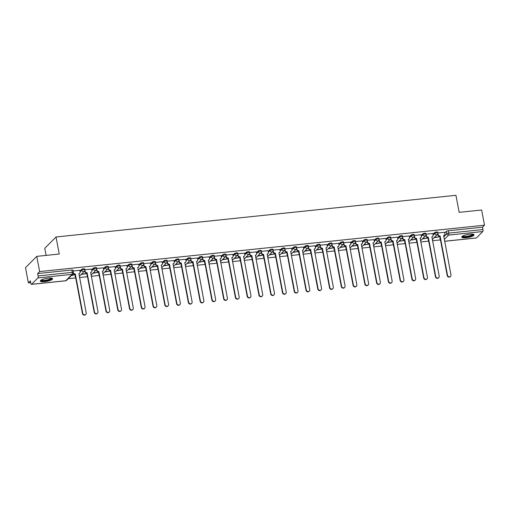 <?xml version="1.0" encoding="UTF-8"?>
<svg xmlns="http://www.w3.org/2000/svg" width="510" height="510" viewBox="0 0 510 510"><rect width="100%" height="100%" fill="white"/><g stroke="black" fill="none" stroke-linecap="round" stroke-linejoin="round"><path stroke-width="0.76" d="M84.641 269.07A1.6 0.382 169.3 0 0 84.705 268.929A1.6 0.382 169.3 0 0 83.583 268.776A1.6 0.382 169.3 0 0 81.625 269.388L81.785 270.224A1.6 0.382 -10.7 0 1 83.742 269.618A1.6 0.382 -10.7 0 1 84.864 269.771L84.705 268.929M96.409 267.846A1.6 0.382 169.3 0 0 96.473 267.705A1.6 0.382 169.3 0 0 95.351 267.552A1.6 0.382 169.3 0 0 93.387 268.158L93.547 268.999A1.6 0.382 -10.7 0 1 95.51 268.394A1.6 0.382 -10.7 0 1 96.632 268.547L96.473 267.705M108.171 266.622A1.6 0.382 169.3 0 0 108.235 266.481A1.6 0.382 169.3 0 0 107.113 266.322A1.6 0.382 169.3 0 0 105.156 266.934L105.315 267.776A1.6 0.382 -10.7 0 1 107.272 267.163A1.6 0.382 -10.7 0 1 108.394 267.316L108.235 266.481M119.939 265.391A1.6 0.382 169.3 0 0 120.003 265.251A1.6 0.382 169.3 0 0 118.881 265.098A1.6 0.382 169.3 0 0 116.924 265.71L117.083 266.545A1.6 0.382 -10.7 0 1 119.04 265.94A1.6 0.382 -10.7 0 1 120.162 266.092L120.003 265.251M131.707 264.167A1.6 0.382 169.3 0 0 131.771 264.027A1.6 0.382 169.3 0 0 130.649 263.874A1.6 0.382 169.3 0 0 128.686 264.48L128.845 265.321A1.6 0.382 -10.7 0 1 130.809 264.709A1.6 0.382 -10.7 0 1 131.931 264.868L131.771 264.027M143.469 262.937A1.6 0.382 169.3 0 0 143.533 262.797A1.6 0.382 169.3 0 0 142.411 262.644A1.6 0.382 169.3 0 0 140.454 263.256L140.613 264.097A1.6 0.382 -10.7 0 1 142.57 263.485A1.6 0.382 -10.7 0 1 143.692 263.638L143.533 262.797M155.238 261.713A1.6 0.382 169.3 0 0 155.301 261.573A1.6 0.382 169.3 0 0 154.179 261.42A1.6 0.382 169.3 0 0 152.222 262.025L152.382 262.867A1.6 0.382 -10.7 0 1 154.339 262.261A1.6 0.382 -10.7 0 1 155.461 262.414L155.301 261.573M167.006 260.489A1.6 0.382 169.3 0 0 167.07 260.349A1.6 0.382 169.3 0 0 165.948 260.189A1.6 0.382 169.3 0 0 163.984 260.801L164.143 261.643A1.6 0.382 -10.7 0 1 166.107 261.031A1.6 0.382 -10.7 0 1 167.229 261.184L167.07 260.349M178.768 259.258A1.6 0.382 169.3 0 0 178.838 259.118A1.6 0.382 169.3 0 0 177.716 258.965A1.6 0.382 169.3 0 0 175.752 259.577L175.912 260.412A1.6 0.382 -10.7 0 1 177.869 259.807A1.6 0.382 -10.7 0 1 178.991 259.96L178.838 259.118M190.536 258.034A1.6 0.382 169.3 0 0 190.6 257.894A1.6 0.382 169.3 0 0 189.478 257.741A1.6 0.382 169.3 0 0 187.521 258.347L187.68 259.188A1.6 0.382 -10.7 0 1 189.637 258.576A1.6 0.382 -10.7 0 1 190.759 258.736L190.6 257.894M202.304 256.804A1.6 0.382 169.3 0 0 202.368 256.67A1.6 0.382 169.3 0 0 201.246 256.511A1.6 0.382 169.3 0 0 199.289 257.123L199.442 257.964A1.6 0.382 -10.7 0 1 201.405 257.352A1.6 0.382 -10.7 0 1 202.527 257.505L202.368 256.67M214.072 255.58A1.6 0.382 169.3 0 0 214.136 255.44A1.6 0.382 169.3 0 0 213.014 255.287A1.6 0.382 169.3 0 0 211.051 255.892L211.21 256.734A1.6 0.382 -10.7 0 1 213.174 256.128A1.6 0.382 -10.7 0 1 214.296 256.281L214.136 255.44M225.834 254.356A1.6 0.382 169.3 0 0 225.898 254.216A1.6 0.382 169.3 0 0 224.776 254.056A1.6 0.382 169.3 0 0 222.819 254.668L222.978 255.51A1.6 0.382 -10.7 0 1 224.935 254.898A1.6 0.382 -10.7 0 1 226.058 255.057L225.898 254.216M237.603 253.126A1.6 0.382 169.3 0 0 237.666 252.985A1.6 0.382 169.3 0 0 236.544 252.833A1.6 0.382 169.3 0 0 234.587 253.444L234.747 254.28A1.6 0.382 -10.7 0 1 236.704 253.674A1.6 0.382 -10.7 0 1 237.826 253.827L237.666 252.985M249.371 251.902A1.6 0.382 169.3 0 0 249.435 251.761A1.6 0.382 169.3 0 0 248.313 251.608A1.6 0.382 169.3 0 0 246.349 252.214L246.508 253.056A1.6 0.382 -10.7 0 1 248.472 252.444A1.6 0.382 -10.7 0 1 249.594 252.603L249.435 251.761M261.133 250.671A1.6 0.382 169.3 0 0 261.197 250.537A1.6 0.382 169.3 0 0 260.074 250.378A1.6 0.382 169.3 0 0 258.117 250.99L258.277 251.832A1.6 0.382 -10.7 0 1 260.234 251.22A1.6 0.382 -10.7 0 1 261.356 251.373L261.197 250.537M272.901 249.447A1.6 0.382 169.3 0 0 272.965 249.307A1.6 0.382 169.3 0 0 271.843 249.154A1.6 0.382 169.3 0 0 269.886 249.76L270.045 250.601A1.6 0.382 -10.7 0 1 272.002 249.996A1.6 0.382 -10.7 0 1 273.124 250.149L272.965 249.307M284.669 248.223A1.6 0.382 169.3 0 0 284.733 248.083A1.6 0.382 169.3 0 0 283.611 247.93A1.6 0.382 169.3 0 0 281.647 248.536L281.807 249.377A1.6 0.382 -10.7 0 1 283.77 248.765A1.6 0.382 -10.7 0 1 284.892 248.925L284.733 248.083M296.431 246.993A1.6 0.382 169.3 0 0 296.495 246.853A1.6 0.382 169.3 0 0 295.373 246.7A1.6 0.382 169.3 0 0 293.416 247.312L293.575 248.147A1.6 0.382 -10.7 0 1 295.532 247.541A1.6 0.382 -10.7 0 1 296.654 247.694L296.495 246.853M308.199 245.769A1.6 0.382 169.3 0 0 308.263 245.629A1.6 0.382 169.3 0 0 307.141 245.476A1.6 0.382 169.3 0 0 305.184 246.081L305.343 246.923A1.6 0.382 -10.7 0 1 307.3 246.317A1.6 0.382 -10.7 0 1 308.423 246.47L308.263 245.629M319.968 244.545A1.6 0.382 169.3 0 0 320.031 244.405A1.6 0.382 169.3 0 0 318.909 244.245A1.6 0.382 169.3 0 0 316.946 244.857L317.105 245.699A1.6 0.382 -10.7 0 1 319.069 245.087A1.6 0.382 -10.7 0 1 320.191 245.24L320.031 244.405M331.729 243.315A1.6 0.382 169.3 0 0 331.8 243.174A1.6 0.382 169.3 0 0 330.678 243.021A1.6 0.382 169.3 0 0 328.714 243.627L328.873 244.469A1.6 0.382 -10.7 0 1 330.831 243.863A1.6 0.382 -10.7 0 1 331.953 244.016L331.8 243.174M343.498 242.091A1.6 0.382 169.3 0 0 343.561 241.95A1.6 0.382 169.3 0 0 342.439 241.797A1.6 0.382 169.3 0 0 340.482 242.403L340.642 243.244A1.6 0.382 -10.7 0 1 342.599 242.632A1.6 0.382 -10.7 0 1 343.721 242.792L343.561 241.95M355.266 240.86A1.6 0.382 169.3 0 0 355.33 240.72A1.6 0.382 169.3 0 0 354.208 240.567A1.6 0.382 169.3 0 0 352.251 241.179L352.404 242.014A1.6 0.382 -10.7 0 1 354.367 241.408A1.6 0.382 -10.7 0 1 355.489 241.561L355.33 240.72M367.028 239.636A1.6 0.382 169.3 0 0 367.098 239.496A1.6 0.382 169.3 0 0 365.976 239.343A1.6 0.382 169.3 0 0 364.012 239.949L364.172 240.79A1.6 0.382 -10.7 0 1 366.129 240.184A1.6 0.382 -10.7 0 1 367.251 240.337L367.098 239.496M378.796 238.412A1.6 0.382 169.3 0 0 378.86 238.272A1.6 0.382 169.3 0 0 377.738 238.113A1.6 0.382 169.3 0 0 375.781 238.725L375.94 239.566A1.6 0.382 -10.7 0 1 377.897 238.954A1.6 0.382 -10.7 0 1 379.019 239.107L378.86 238.272M390.564 237.182A1.6 0.382 169.3 0 0 390.628 237.042A1.6 0.382 169.3 0 0 389.506 236.889A1.6 0.382 169.3 0 0 387.549 237.501L387.708 238.336A1.6 0.382 -10.7 0 1 389.665 237.73A1.6 0.382 -10.7 0 1 390.787 237.883L390.628 237.042M402.333 235.958A1.6 0.382 169.3 0 0 402.396 235.818A1.6 0.382 169.3 0 0 401.274 235.665A1.6 0.382 169.3 0 0 399.311 236.27L399.47 237.112A1.6 0.382 -10.7 0 1 401.434 236.5A1.6 0.382 -10.7 0 1 402.556 236.659L402.396 235.818M414.094 234.727A1.6 0.382 169.3 0 0 414.158 234.587A1.6 0.382 169.3 0 0 413.036 234.434A1.6 0.382 169.3 0 0 411.079 235.046L411.238 235.888A1.6 0.382 -10.7 0 1 413.196 235.276A1.6 0.382 -10.7 0 1 414.318 235.429L414.158 234.587M425.863 233.503A1.6 0.382 169.3 0 0 425.926 233.363A1.6 0.382 169.3 0 0 424.804 233.21A1.6 0.382 169.3 0 0 422.847 233.816L423.007 234.657A1.6 0.382 -10.7 0 1 424.964 234.052A1.6 0.382 -10.7 0 1 426.086 234.205L425.926 233.363M437.631 232.279A1.6 0.382 169.3 0 0 437.695 232.139A1.6 0.382 169.3 0 0 436.573 231.98A1.6 0.382 169.3 0 0 434.609 232.592L434.769 233.433A1.6 0.382 -10.7 0 1 436.732 232.821A1.6 0.382 -10.7 0 1 437.854 232.974L437.695 232.139M466.153 237.717A6.241 1.485 169.3 0 0 474.045 234.798A6.241 1.485 169.3 0 0 469.665 234.192A6.241 1.485 169.3 0 0 461.773 237.118A6.241 1.485 169.3 0 0 466.153 237.717M44.676 281.654A6.241 1.485 169.3 0 0 52.568 278.734A6.241 1.485 169.3 0 0 48.195 278.128A6.241 1.485 169.3 0 0 40.303 281.048A6.241 1.485 169.3 0 0 44.676 281.654M36.771 256.371L59.249 254.025L56.03 236.991L455.934 195.304L459.153 212.338L481.631 209.999L484.5 225.197L39.646 271.569L36.771 256.371L25.5 267.661L28.369 282.859L30.702 282.616M68.2 278.709L75.722 277.924M79.534 277.529L87.484 276.7M91.296 276.299L99.252 275.47M103.065 275.075L111.021 274.246M114.833 273.851L122.782 273.016M126.595 272.62L134.551 271.792M138.363 271.397L146.319 270.568M150.131 270.166L158.081 269.337M161.893 268.942L169.849 268.113M173.661 267.718L181.617 266.889M185.43 266.488L193.386 265.659M197.191 265.264L205.147 264.435M208.96 264.033L216.916 263.205M220.728 262.809L228.684 261.981M232.49 261.585L240.446 260.757M244.258 260.355L252.214 259.526M256.026 259.131L263.982 258.302M267.795 257.901L275.744 257.072M279.556 256.677L287.512 255.848M291.325 255.453L299.281 254.624M303.093 254.222L311.043 253.393M314.855 252.998L322.811 252.169M326.623 251.774L334.579 250.939M338.391 250.544L346.347 249.715M350.153 249.32L358.109 248.491M361.921 248.089L369.877 247.261M373.69 246.865L381.646 246.037M385.452 245.641L393.408 244.806M397.22 244.411L405.176 243.582M408.988 243.187L416.944 242.358M420.756 241.957L428.706 241.128M432.518 240.733L440.315 239.923M46.104 255.395L44.759 248.287L56.03 236.991M28.369 282.859L30.364 280.863L30.817 283.228A1.6 0.51 -96 0 0 31.429 284.37A1.6 0.51 -96 0 0 31.556 284.306L37.931 277.912A1.6 0.51 -96 0 0 38.097 275.935L72.267 272.372A1.6 0.382 -10.7 0 1 73.383 272.525L72.936 270.16A1.6 0.382 -10.7 0 0 71.814 270.007L72.267 272.372A1.6 0.51 -96 0 1 72.101 274.348L37.931 277.912M39.646 271.569L37.651 273.564L38.097 275.935M439.996 237.756L440.442 240.127A1.6 0.382 -10.7 0 0 440.379 240.267L439.932 237.896A1.6 0.382 -10.7 0 1 439.996 237.756L440.06 237.698M444.714 233.032L446.377 231.368L446.824 233.733A1.6 0.382 -10.7 0 1 448.787 233.121L482.951 229.564A1.6 0.51 84 0 1 482.791 231.54L476.41 237.934A1.6 0.51 84 0 1 476.289 237.998A1.6 0.51 84 0 1 476.155 237.96M482.951 229.564L482.505 227.192L484.5 225.197M422.376 238.903L427.96 238.023M432.811 233.516L426.079 234.166L426.392 235.792A1.6 1.466 44.9 0 0 428.19 237.163L427.896 237.456A1.6 1.466 -135.1 0 1 426.099 236.085L425.939 235.225M410.614 240.133L416.192 239.247M421.043 234.74L414.311 235.397L414.63 237.016A1.6 1.466 44.9 0 0 416.428 238.387L416.134 238.68A1.6 1.466 -135.1 0 1 414.337 237.309L414.171 236.455M398.845 241.357L404.43 240.471M409.275 235.971L402.549 236.621L402.862 238.246A1.6 1.466 44.9 0 0 404.659 239.617L404.366 239.91A1.6 1.466 -135.1 0 1 402.568 238.54L402.409 237.679M387.077 242.588L392.662 241.702M397.513 237.195L390.781 237.851L391.094 239.47A1.6 1.466 44.9 0 0 392.891 240.841L392.598 241.134A1.6 1.466 -135.1 0 1 390.8 239.764L390.641 238.909M375.315 243.812L380.893 242.926M385.745 238.425L379.013 239.075L379.332 240.701A1.6 1.466 44.9 0 0 381.129 242.065L380.836 242.365A1.6 1.466 -135.1 0 1 379.038 240.994L378.873 240.133M363.547 245.036L369.132 244.156M373.977 239.649L367.245 240.299M351.779 246.266L357.363 245.38M362.215 240.873L355.483 241.53M340.011 247.49L345.595 246.604M350.447 242.103L343.714 242.754L344.033 244.379A1.6 1.466 44.9 0 0 345.825 245.75L345.538 246.043A1.6 1.466 -135.1 0 1 343.74 244.672L343.574 243.812M328.249 248.721L333.833 247.834M338.678 243.327L331.946 243.984L332.265 245.603A1.6 1.466 44.9 0 0 334.063 246.974L333.769 247.267A1.6 1.466 -135.1 0 1 331.972 245.897L331.806 245.036M316.48 249.945L322.065 249.058M326.916 244.558L320.184 245.208L320.497 246.827A1.6 1.466 44.9 0 0 322.294 248.198L322.001 248.498A1.6 1.466 -135.1 0 1 320.203 247.127L320.044 246.266M304.712 251.169L310.297 250.282M315.148 245.782L308.416 246.432L308.735 248.058A1.6 1.466 44.9 0 0 310.526 249.428L310.233 249.721A1.6 1.466 -135.1 0 1 308.442 248.351L308.276 247.49M292.95 252.399L298.535 251.513M303.38 247.006L296.648 247.662L296.967 249.282A1.6 1.466 44.9 0 0 298.764 250.652L298.471 250.945A1.6 1.466 -135.1 0 1 296.673 249.575L296.508 248.721M281.182 253.623L286.767 252.737M291.612 248.236L284.886 248.886L285.198 250.512A1.6 1.466 44.9 0 0 286.996 251.883L286.703 252.176A1.6 1.466 -135.1 0 1 284.905 250.805L284.746 249.945M269.414 254.853L274.998 253.967M279.85 249.46L273.118 250.11M257.652 256.077L263.236 255.191M268.081 250.69L261.349 251.341M245.884 257.301L251.468 256.415M256.313 251.915L249.588 252.565L249.9 254.19A1.6 1.466 44.9 0 0 251.698 255.561L251.404 255.854A1.6 1.466 -135.1 0 1 249.607 254.484L249.447 253.623M234.115 258.532L239.7 257.646M244.551 253.138L237.819 253.795L238.132 255.414A1.6 1.466 44.9 0 0 239.929 256.785L239.636 257.078A1.6 1.466 -135.1 0 1 237.838 255.708L237.679 254.853M222.354 259.756L227.932 258.87M232.783 254.369L226.051 255.019L226.37 256.645A1.6 1.466 44.9 0 0 228.168 258.015L227.874 258.309A1.6 1.466 -135.1 0 1 226.077 256.938L225.911 256.077M210.585 260.986L216.17 260.1M221.015 255.593L214.283 256.243L214.602 257.869A1.6 1.466 44.9 0 0 216.399 259.239L216.106 259.533A1.6 1.466 -135.1 0 1 214.308 258.162L214.149 257.301M198.817 262.21L204.402 261.324M209.253 256.823L202.521 257.474L202.833 259.093A1.6 1.466 44.9 0 0 204.631 260.463L204.338 260.757A1.6 1.466 -135.1 0 1 202.54 259.386L202.381 258.532M187.049 263.434L192.633 262.548M197.485 258.047L190.753 258.697M175.287 264.664L180.871 263.778M185.716 259.271L178.984 259.928M163.519 265.888L169.103 265.002M173.955 260.502L167.223 261.152L167.535 262.777A1.6 1.466 44.9 0 0 169.333 264.148L169.04 264.441A1.6 1.466 -135.1 0 1 167.242 263.071L167.082 262.21M151.75 267.112L157.335 266.233M162.186 261.726L155.454 262.376L155.773 264.001A1.6 1.466 44.9 0 0 157.564 265.372L157.271 265.665A1.6 1.466 -135.1 0 1 155.48 264.295L155.314 263.434M139.989 268.343L145.573 267.457M150.418 262.95L143.686 263.606L144.005 265.226A1.6 1.466 44.9 0 0 145.803 266.596L145.509 266.889A1.6 1.466 -135.1 0 1 143.712 265.519L143.546 264.664M128.22 269.567L133.805 268.681M138.65 264.18L131.924 264.83L132.237 266.456A1.6 1.466 44.9 0 0 134.034 267.827L133.741 268.12A1.6 1.466 -135.1 0 1 131.943 266.749L131.784 265.888M116.452 270.797L122.037 269.911M126.888 265.404L120.156 266.061L120.468 267.68A1.6 1.466 44.9 0 0 122.266 269.05L121.973 269.344A1.6 1.466 -135.1 0 1 120.181 267.973L120.016 267.119M104.69 272.021L110.275 271.135M115.12 266.634L108.388 267.285M92.922 273.245L98.507 272.365M103.352 267.858L96.626 268.509M81.154 274.476L86.738 273.589M91.59 269.082L84.858 269.739L85.17 271.358A1.6 1.466 44.9 0 0 86.968 272.729L86.674 273.022A1.6 1.466 -135.1 0 1 84.877 271.651L84.717 270.797M71.413 275.489L74.97 274.813M79.821 270.313L73.089 270.963L73.408 272.589A1.6 1.466 44.9 0 0 75.206 273.959L74.913 274.252A1.6 1.466 -135.1 0 1 73.306 273.398M75.244 275.776L75.403 276.618A1.6 0.382 -10.7 0 0 75.34 276.758L75.18 275.916A1.6 0.382 169.3 0 1 75.244 275.776L75.302 275.719M79.962 271.052L81.625 269.388M87.012 274.552L87.165 275.394A1.6 0.382 -10.7 0 0 87.102 275.534L86.942 274.692A1.6 0.382 169.3 0 1 87.012 274.552L87.07 274.495M91.73 269.828L93.387 268.158M98.774 273.328L98.934 274.163A1.6 0.382 -10.7 0 0 98.87 274.303L98.71 273.468A1.6 0.382 169.3 0 1 98.774 273.328L98.838 273.264M103.492 268.598L105.156 266.934M110.542 272.098L110.702 272.939A1.6 0.382 -10.7 0 0 110.638 273.079L110.479 272.238A1.6 0.382 169.3 0 1 110.542 272.098L110.6 272.04M115.26 267.374L116.924 265.71M122.311 270.874L122.47 271.715A1.6 0.382 -10.7 0 0 122.4 271.856L122.247 271.014A1.6 0.382 169.3 0 1 122.311 270.874L122.368 270.81M127.028 266.144L128.686 264.48M134.073 269.643L134.232 270.485A1.6 0.382 -10.7 0 0 134.168 270.625L134.009 269.784A1.6 0.382 169.3 0 1 134.073 269.643L134.136 269.586M138.79 264.919L140.454 263.256M145.841 268.419L146 269.261A1.6 0.382 -10.7 0 0 145.936 269.401L145.777 268.56A1.6 0.382 169.3 0 1 145.841 268.419L145.898 268.362M150.558 263.695L152.222 262.025M157.609 267.195L157.768 268.03A1.6 0.382 -10.7 0 0 157.698 268.171L157.545 267.336A1.6 0.382 169.3 0 1 157.609 267.195L157.666 267.132M162.327 262.465L163.984 260.801M169.371 265.965L169.53 266.806A1.6 0.382 -10.7 0 0 169.467 266.947L169.307 266.105A1.6 0.382 169.3 0 1 169.371 265.965L169.435 265.908M174.088 261.241L175.752 259.577M181.139 264.741L181.299 265.582A1.6 0.382 -10.7 0 0 181.235 265.723L181.076 264.881A1.6 0.382 169.3 0 1 181.139 264.741L181.197 264.677M185.857 260.011L187.521 258.347M192.907 263.517L193.067 264.352A1.6 0.382 -10.7 0 0 193.003 264.492L192.844 263.651A1.6 0.382 169.3 0 1 192.907 263.517L192.965 263.453M197.625 258.787L199.289 257.123M204.669 262.287L204.829 263.128A1.6 0.382 -10.7 0 0 204.765 263.268L204.606 262.427A1.6 0.382 169.3 0 1 204.669 262.287L204.733 262.229M209.393 257.563L211.051 255.892M216.438 261.063L216.597 261.904A1.6 0.382 -10.7 0 0 216.533 262.038L216.374 261.203A1.6 0.382 169.3 0 1 216.438 261.063L216.501 260.999M221.155 256.332L222.819 254.668M228.206 259.832L228.365 260.674A1.6 0.382 -10.7 0 0 228.301 260.814L228.142 259.972A1.6 0.382 169.3 0 1 228.206 259.832L228.263 259.775M232.923 255.108L234.587 253.444M239.974 258.608L240.127 259.45A1.6 0.382 -10.7 0 0 240.063 259.59L239.904 258.748A1.6 0.382 169.3 0 1 239.974 258.608L240.031 258.551M244.692 253.878L246.349 252.214M251.736 257.384L251.895 258.219A1.6 0.382 -10.7 0 0 251.832 258.36L251.672 257.524A1.6 0.382 169.3 0 1 251.736 257.384L251.8 257.32M256.453 252.654L258.117 250.99M263.504 256.154L263.664 256.995A1.6 0.382 -10.7 0 0 263.6 257.136L263.44 256.294A1.6 0.382 169.3 0 1 263.504 256.154L263.562 256.096M268.222 251.43L269.886 249.76M275.272 254.93L275.425 255.771A1.6 0.382 -10.7 0 0 275.362 255.912L275.209 255.07A1.6 0.382 169.3 0 1 275.272 254.93L275.33 254.866M279.99 250.2L281.647 248.536M287.034 253.699L287.194 254.541A1.6 0.382 -10.7 0 0 287.13 254.681L286.971 253.84A1.6 0.382 169.3 0 1 287.034 253.699L287.098 253.642M291.752 248.976L293.416 247.312M298.803 252.475L298.962 253.317A1.6 0.382 -10.7 0 0 298.898 253.457L298.739 252.616A1.6 0.382 169.3 0 1 298.803 252.475L298.86 252.418M303.52 247.745L305.184 246.081M310.571 251.251L310.73 252.087A1.6 0.382 -10.7 0 0 310.66 252.227L310.507 251.392A1.6 0.382 169.3 0 1 310.571 251.251L310.628 251.188M315.288 246.521L316.946 244.857M322.333 250.021L322.492 250.863A1.6 0.382 -10.7 0 0 322.428 251.003L322.269 250.161A1.6 0.382 169.3 0 1 322.333 250.021L322.397 249.964M327.05 245.297L328.714 243.627M334.101 248.797L334.26 249.639A1.6 0.382 -10.7 0 0 334.197 249.779L334.037 248.937A1.6 0.382 169.3 0 1 334.101 248.797L334.158 248.733M338.818 244.067L340.482 242.403M345.869 247.567L346.029 248.408A1.6 0.382 -10.7 0 0 345.965 248.548L345.805 247.707A1.6 0.382 169.3 0 1 345.869 247.567L345.927 247.509M350.587 242.843L352.251 241.179M357.631 246.343L357.791 247.184A1.6 0.382 -10.7 0 0 357.727 247.324L357.567 246.483A1.6 0.382 169.3 0 1 357.631 246.343L357.695 246.285M362.355 241.619L364.012 239.949M369.399 245.119L369.559 245.954A1.6 0.382 -10.7 0 0 369.495 246.094L369.336 245.259A1.6 0.382 169.3 0 1 369.399 245.119L369.463 245.055M374.117 240.388L375.781 238.725M381.168 243.888L381.327 244.73A1.6 0.382 -10.7 0 0 381.263 244.87L381.104 244.029A1.6 0.382 169.3 0 1 381.168 243.888L381.225 243.831M385.885 239.165L387.549 237.501M392.936 242.664L393.089 243.506A1.6 0.382 -10.7 0 0 393.025 243.646L392.866 242.805A1.6 0.382 169.3 0 1 392.936 242.664L392.993 242.601M397.653 237.934L399.311 236.27M404.698 241.434L404.857 242.275A1.6 0.382 -10.7 0 0 404.793 242.416L404.634 241.574A1.6 0.382 169.3 0 1 404.698 241.434L404.761 241.377M409.415 236.71L411.079 235.046M416.466 240.21L416.625 241.051A1.6 0.382 -10.7 0 0 416.562 241.192L416.402 240.35A1.6 0.382 169.3 0 1 416.466 240.21L416.523 240.153M421.183 235.486L422.847 233.816M428.234 238.986L428.387 239.821A1.6 0.382 -10.7 0 0 428.323 239.961L428.164 239.126A1.6 0.382 169.3 0 1 428.234 238.986L428.292 238.922M432.952 234.256L434.609 232.592M434.144 237.679L439.728 236.793M444.573 232.292L437.848 232.942M439.881 236.78L434.482 237.341M37.651 273.564L71.814 270.007M482.505 227.192L448.335 230.756A1.6 0.382 169.3 0 0 446.377 231.368M428.119 238.004L422.714 238.565M416.351 239.228L410.952 239.796M404.583 240.459L399.183 241.02M392.821 241.683L387.415 242.244M381.053 242.913L375.653 243.474M369.285 244.137L363.885 244.698M357.523 245.361L352.117 245.928M345.755 246.591L340.355 247.152M333.986 247.815L328.587 248.376M322.218 249.046L316.818 249.607M310.456 250.27L305.05 250.831M298.688 251.494L293.288 252.061M286.92 252.724L281.52 253.285M275.158 253.948L269.752 254.509M263.389 255.172L257.99 255.739M251.621 256.402L246.222 256.963M239.859 257.626L234.453 258.194M228.091 258.857L222.691 259.418M216.323 260.081L210.923 260.642M204.561 261.305L199.155 261.872M192.793 262.535L187.393 263.096M181.024 263.759L175.625 264.327M169.263 264.99L163.857 265.551M157.494 266.214L152.088 266.775M145.726 267.438L140.326 268.005M133.958 268.668L128.558 269.229M122.196 269.892L116.79 270.453M110.428 271.122L105.028 271.683M98.659 272.346L93.26 272.907M86.898 273.57L81.492 274.138M75.129 274.801L71.751 275.151M437.854 232.942L438.16 234.568A1.6 1.466 44.9 0 0 439.958 235.939L439.665 236.232A1.6 1.466 -135.1 0 1 437.867 234.861L437.707 234.001M440.073 235.926L447.506 275.26A1.842 1.689 44.9 0 0 450.54 276.375A1.842 1.689 44.9 0 0 450.974 274.896L443.655 235.55A1.6 1.466 44.9 0 0 444.497 235.155L444.204 235.448A1.6 1.466 -135.1 0 1 443.585 235.805M450.54 276.375L450.247 276.669A1.842 1.689 -135.1 0 1 447.213 275.553L439.779 236.219M444.497 235.155A1.6 1.466 44.9 0 0 444.873 233.867L444.567 232.241M428.304 237.15L435.738 276.484A1.842 1.689 44.9 0 0 438.772 277.606A1.842 1.689 44.9 0 0 439.206 276.12L431.887 236.774A1.6 1.466 44.9 0 0 432.735 236.379L432.442 236.672A1.6 1.466 -135.1 0 1 431.817 237.029M438.772 277.606L438.479 277.899A1.842 1.689 -135.1 0 1 435.444 276.777L428.011 237.443M432.735 236.379A1.6 1.466 44.9 0 0 433.105 235.091L432.799 233.472M416.536 238.374L423.969 277.714A1.842 1.689 44.9 0 0 427.01 278.83A1.842 1.689 44.9 0 0 427.437 277.351L420.119 238.004A1.6 1.466 44.9 0 0 420.967 237.609L420.673 237.902A1.6 1.466 -135.1 0 1 420.055 238.253M427.01 278.83L426.717 279.123A1.842 1.689 -135.1 0 1 423.676 278.007L416.243 238.674M420.967 237.609A1.6 1.466 44.9 0 0 421.343 236.321L423.007 234.657A1.6 1.466 44.9 0 0 424.798 236.028A1.6 1.466 -135.1 0 0 425.646 235.633A1.6 1.6 0 0 0 426.086 234.205M421.037 234.696L421.343 236.321M473.044 234.217A5.4 1.288 -10.7 0 1 471.444 235.645A5.4 1.288 -10.7 0 1 465.541 236.933A5.4 1.288 -10.7 0 1 462.487 236.206M462.85 235.996A5.004 1.192 169.3 0 0 466.095 236.398A5.004 1.192 169.3 0 0 471.1 235.244A5.004 1.192 169.3 0 0 472.636 234.147M461.869 236.761A6.203 1.479 169.3 0 0 471.979 235.69A6.203 1.479 169.3 0 0 473.822 234.498M51.574 278.148A5.4 1.288 -10.7 0 1 49.967 279.582A5.4 1.288 -10.7 0 1 44.07 280.863A5.4 1.288 -10.7 0 1 41.017 280.143M41.374 279.933A5.004 1.192 169.3 0 0 44.619 280.328A5.004 1.192 169.3 0 0 49.623 279.18A5.004 1.192 169.3 0 0 51.159 278.084M40.392 280.691A6.203 1.479 169.3 0 0 50.509 279.627A6.203 1.479 169.3 0 0 52.352 278.434M404.774 239.604L412.207 278.938A1.842 1.689 44.9 0 0 415.242 280.06A1.842 1.689 44.9 0 0 415.675 278.575L408.357 239.228A1.6 1.466 44.9 0 0 409.198 238.833L408.905 239.126A1.6 1.466 -135.1 0 1 408.287 239.483M415.242 280.06L414.949 280.353A1.842 1.689 -135.1 0 1 411.914 279.231L404.481 239.898M409.198 238.833A1.6 1.466 44.9 0 0 409.575 237.545L409.269 235.92M393.006 240.828L400.439 280.162A1.842 1.689 44.9 0 0 403.474 281.284A1.842 1.689 44.9 0 0 403.907 279.805L396.589 240.459A1.6 1.466 44.9 0 0 397.43 240.057L397.137 240.35A1.6 1.466 -135.1 0 1 396.519 240.707M403.474 281.284L403.18 281.577A1.842 1.689 -135.1 0 1 400.146 280.455L392.713 241.122M397.43 240.057A1.6 1.466 44.9 0 0 397.806 238.769L399.47 237.112A1.6 1.466 44.9 0 0 401.268 238.482A1.6 1.466 -135.1 0 0 402.116 238.087A1.6 1.6 0 0 0 402.556 236.659M397.5 237.15L397.806 238.769M381.238 242.059L388.671 281.392A1.842 1.689 44.9 0 0 391.712 282.508A1.842 1.689 44.9 0 0 392.139 281.029L384.82 241.683A1.6 1.466 44.9 0 0 385.668 241.287L385.375 241.581A1.6 1.466 -135.1 0 1 384.757 241.938M391.712 282.508L391.419 282.801A1.842 1.689 -135.1 0 1 388.378 281.686L380.944 242.352M385.668 241.287A1.6 1.466 44.9 0 0 386.044 240L385.738 238.374M367.257 240.299L367.563 241.925A1.6 1.466 44.9 0 0 369.361 243.295L369.068 243.589A1.6 1.466 -135.1 0 1 367.27 242.218L367.111 241.357M369.476 243.283L376.903 282.616A1.842 1.689 44.9 0 0 379.944 283.738A1.842 1.689 44.9 0 0 380.377 282.253L373.059 242.907A1.6 1.466 44.9 0 0 373.9 242.511L373.607 242.805A1.6 1.466 -135.1 0 1 372.988 243.162M379.944 283.738L379.65 284.032A1.842 1.689 -135.1 0 1 376.609 282.91L369.183 243.576M373.9 242.511A1.6 1.466 44.9 0 0 374.276 241.224L375.94 239.566A1.6 1.466 44.9 0 0 377.738 240.937A1.6 1.466 -135.1 0 0 378.579 240.535A1.6 1.6 0 0 0 379.019 239.107M373.97 239.598L374.276 241.224M355.489 241.53L355.795 243.149A1.6 1.466 44.9 0 0 357.593 244.519L357.3 244.813A1.6 1.466 -135.1 0 1 355.502 243.442L355.342 242.588M357.708 244.507L365.141 283.84A1.842 1.689 44.9 0 0 368.175 284.962A1.842 1.689 44.9 0 0 368.609 283.483L361.29 244.137A1.6 1.466 44.9 0 0 362.132 243.742L361.839 244.035A1.6 1.466 -135.1 0 1 361.22 244.386M368.175 284.962L367.882 285.256A1.842 1.689 -135.1 0 1 364.848 284.14L357.414 244.8M362.132 243.742A1.6 1.466 44.9 0 0 362.508 242.454L364.172 240.79A1.6 1.466 44.9 0 0 365.97 242.161A1.6 1.466 -135.1 0 0 366.811 241.766A1.6 1.6 0 0 0 367.251 240.337M362.202 240.828L362.508 242.454M345.939 245.737L353.373 285.071A1.842 1.689 44.9 0 0 356.413 286.186A1.842 1.689 44.9 0 0 356.841 284.707L349.522 245.361A1.6 1.466 44.9 0 0 350.37 244.966L350.077 245.259A1.6 1.466 -135.1 0 1 349.458 245.616M356.413 286.186L356.12 286.486A1.842 1.689 -135.1 0 1 353.079 285.364L345.646 246.03M350.37 244.966A1.6 1.466 44.9 0 0 350.746 243.678L352.404 242.014A1.6 1.466 44.9 0 0 354.201 243.385A1.6 1.466 -135.1 0 0 355.049 242.989A1.6 1.6 0 0 0 355.489 241.561M350.434 242.052L350.746 243.678M334.178 246.961L341.604 286.295A1.842 1.689 44.9 0 0 344.645 287.417A1.842 1.689 44.9 0 0 345.079 285.938L337.76 246.591A1.6 1.466 44.9 0 0 338.602 246.19L338.308 246.483A1.6 1.466 -135.1 0 1 337.69 246.84M344.645 287.417L344.352 287.71A1.842 1.689 -135.1 0 1 341.311 286.588L333.884 247.254M338.602 246.19A1.6 1.466 44.9 0 0 338.978 244.902L340.642 243.244A1.6 1.466 44.9 0 0 342.439 244.615A1.6 1.466 -135.1 0 0 343.281 244.22A1.6 1.6 0 0 0 343.721 242.792M338.672 243.283L338.978 244.902M322.409 248.191L329.842 287.525A1.842 1.689 44.9 0 0 332.877 288.641A1.842 1.689 44.9 0 0 333.31 287.162L325.992 247.815A1.6 1.466 44.9 0 0 326.833 247.42L326.54 247.713A1.6 1.466 -135.1 0 1 325.922 248.07M332.877 288.641L332.584 288.934A1.842 1.689 -135.1 0 1 329.549 287.818L322.116 248.485M326.833 247.42A1.6 1.466 44.9 0 0 327.21 246.132L328.873 244.469A1.6 1.466 44.9 0 0 330.671 245.839A1.6 1.466 -135.1 0 0 331.513 245.444A1.6 1.6 0 0 0 331.953 244.016M326.904 244.507L327.21 246.132M310.641 249.415L318.074 288.749A1.842 1.689 44.9 0 0 321.115 289.871A1.842 1.689 44.9 0 0 321.542 288.386L314.224 249.039A1.6 1.466 44.9 0 0 315.072 248.644L314.778 248.937A1.6 1.466 -135.1 0 1 314.16 249.294M321.115 289.871L320.822 290.164A1.842 1.689 -135.1 0 1 317.781 289.042L310.348 249.709M315.072 248.644A1.6 1.466 44.9 0 0 315.448 247.356L317.105 245.699A1.6 1.466 44.9 0 0 318.903 247.069A1.6 1.466 -135.1 0 0 319.751 246.668A1.6 1.6 0 0 0 320.191 245.24M315.135 245.731L315.448 247.356M298.873 250.639L306.306 289.973A1.842 1.689 44.9 0 0 309.347 291.095A1.842 1.689 44.9 0 0 309.78 289.616L302.455 250.27A1.6 1.466 44.9 0 0 303.303 249.874L303.01 250.168A1.6 1.466 -135.1 0 1 302.392 250.518M309.347 291.095L309.054 291.388A1.842 1.689 -135.1 0 1 306.013 290.266L298.586 250.933M303.303 249.874A1.6 1.466 44.9 0 0 303.679 248.587L305.343 246.923A1.6 1.466 44.9 0 0 307.141 248.293A1.6 1.466 -135.1 0 0 307.983 247.898A1.6 1.6 0 0 0 308.423 246.47M303.373 246.961L303.679 248.587M287.111 251.87L294.544 291.204A1.842 1.689 44.9 0 0 297.579 292.319A1.842 1.689 44.9 0 0 298.012 290.84L290.694 251.494A1.6 1.466 44.9 0 0 291.535 251.098L291.242 251.392A1.6 1.466 -135.1 0 1 290.623 251.749M297.579 292.319L297.285 292.612A1.842 1.689 -135.1 0 1 294.251 291.497L286.818 252.163M291.535 251.098A1.6 1.466 44.9 0 0 291.911 249.811L293.575 248.147A1.6 1.466 44.9 0 0 295.373 249.517A1.6 1.466 -135.1 0 0 296.214 249.122A1.6 1.6 0 0 0 296.654 247.694M291.605 248.185L291.911 249.811M273.124 250.11L273.43 251.736A1.6 1.466 44.9 0 0 275.228 253.107L274.935 253.4A1.6 1.466 -135.1 0 1 273.137 252.029L272.977 251.169M275.343 253.094L282.776 292.428A1.842 1.689 44.9 0 0 285.81 293.55A1.842 1.689 44.9 0 0 286.244 292.064L278.925 252.724A1.6 1.466 44.9 0 0 279.773 252.322L279.48 252.616A1.6 1.466 -135.1 0 1 278.855 252.973M285.81 293.55L285.517 293.843A1.842 1.689 -135.1 0 1 282.483 292.721L275.049 253.387M279.773 252.322A1.6 1.466 44.9 0 0 280.143 251.035L281.807 249.377A1.6 1.466 44.9 0 0 283.605 250.748A1.6 1.466 -135.1 0 0 284.452 250.353A1.6 1.6 0 0 0 284.892 248.925M279.837 249.415L280.143 251.035M261.362 251.341L261.668 252.96A1.6 1.466 44.9 0 0 263.466 254.331L263.173 254.624A1.6 1.466 -135.1 0 1 261.375 253.26L261.209 252.399M263.574 254.324L271.008 293.658A1.842 1.689 44.9 0 0 274.048 294.774A1.842 1.689 44.9 0 0 274.476 293.295L267.157 253.948A1.6 1.466 44.9 0 0 268.005 253.553L267.712 253.846A1.6 1.466 -135.1 0 1 267.093 254.203M274.048 294.774L273.755 295.067A1.842 1.689 -135.1 0 1 270.714 293.951L263.281 254.617M268.005 253.553A1.6 1.466 44.9 0 0 268.381 252.265L270.045 250.601A1.6 1.466 44.9 0 0 271.843 251.972A1.6 1.466 -135.1 0 0 272.684 251.577A1.6 1.6 0 0 0 273.124 250.149M268.075 250.639L268.381 252.265M251.812 255.548L259.246 294.882A1.842 1.689 44.9 0 0 262.28 296.004A1.842 1.689 44.9 0 0 262.714 294.519L255.395 255.172A1.6 1.466 44.9 0 0 256.237 254.777L255.944 255.07A1.6 1.466 -135.1 0 1 255.325 255.427M262.28 296.004L261.987 296.297A1.842 1.689 -135.1 0 1 258.952 295.175L251.519 255.841M256.237 254.777A1.6 1.466 44.9 0 0 256.613 253.489L258.277 251.832A1.6 1.466 44.9 0 0 260.074 253.202A1.6 1.466 -135.1 0 0 260.916 252.801A1.6 1.6 0 0 0 261.356 251.373M256.307 251.863L256.613 253.489M240.044 256.772L247.477 296.106A1.842 1.689 44.9 0 0 250.512 297.228A1.842 1.689 44.9 0 0 250.945 295.749L243.627 256.402A1.6 1.466 44.9 0 0 244.469 256.007L244.175 256.3A1.6 1.466 -135.1 0 1 243.557 256.651M250.512 297.228L250.219 297.521A1.842 1.689 -135.1 0 1 247.184 296.399L239.751 257.065M244.469 256.007A1.6 1.466 44.9 0 0 244.845 254.713L244.539 253.094M228.276 258.003L235.709 297.336A1.842 1.689 44.9 0 0 238.75 298.452A1.842 1.689 44.9 0 0 239.177 296.973L231.859 257.626A1.6 1.466 44.9 0 0 232.707 257.231L232.413 257.524A1.6 1.466 -135.1 0 1 231.795 257.881M238.75 298.452L238.457 298.745A1.842 1.689 -135.1 0 1 235.416 297.63L227.983 258.296M232.707 257.231A1.6 1.466 44.9 0 0 233.083 255.944L234.747 254.28A1.6 1.466 44.9 0 0 236.538 255.65A1.6 1.466 -135.1 0 0 237.386 255.255A1.6 1.6 0 0 0 237.826 253.827M232.777 254.318L233.083 255.944M216.514 259.227L223.941 298.56A1.842 1.689 44.9 0 0 226.982 299.682A1.842 1.689 44.9 0 0 227.415 298.197L220.097 258.857A1.6 1.466 44.9 0 0 220.938 258.455L220.645 258.748A1.6 1.466 -135.1 0 1 220.027 259.106M226.982 299.682L226.689 299.976A1.842 1.689 -135.1 0 1 223.654 298.854L216.221 259.52M220.938 258.455A1.6 1.466 44.9 0 0 221.315 257.167L222.978 255.51A1.6 1.466 44.9 0 0 224.776 256.881A1.6 1.466 -135.1 0 0 225.618 256.479A1.6 1.6 0 0 0 226.058 255.057M221.008 255.548L221.315 257.167M204.746 260.457L212.179 299.791A1.842 1.689 44.9 0 0 215.214 300.906A1.842 1.689 44.9 0 0 215.647 299.427L208.329 260.081A1.6 1.466 44.9 0 0 209.17 259.686L208.877 259.979A1.6 1.466 -135.1 0 1 208.258 260.329M215.214 300.906L214.92 301.2A1.842 1.689 -135.1 0 1 211.886 300.084L204.453 260.75M209.17 259.686A1.6 1.466 44.9 0 0 209.546 258.398L211.21 256.734A1.6 1.466 44.9 0 0 213.008 258.105A1.6 1.466 -135.1 0 0 213.856 257.709A1.6 1.6 0 0 0 214.296 256.281M209.24 256.772L209.546 258.398M190.759 258.697L191.072 260.323A1.6 1.466 44.9 0 0 192.869 261.694L192.576 261.987A1.6 1.466 -135.1 0 1 190.778 260.616L190.612 259.756M192.978 261.681L200.411 301.015A1.842 1.689 44.9 0 0 203.452 302.137A1.842 1.689 44.9 0 0 203.879 300.651L196.56 261.305A1.6 1.466 44.9 0 0 197.408 260.91L197.115 261.203A1.6 1.466 -135.1 0 1 196.497 261.56M203.452 302.137L203.159 302.43A1.842 1.689 -135.1 0 1 200.118 301.308L192.684 261.974M197.408 260.91A1.6 1.466 44.9 0 0 197.784 259.622L199.442 257.964A1.6 1.466 44.9 0 0 201.24 259.335A1.6 1.466 -135.1 0 0 202.087 258.933A1.6 1.6 0 0 0 202.527 257.505M197.472 257.996L197.784 259.622M178.997 259.921L179.303 261.547A1.6 1.466 44.9 0 0 181.101 262.918L180.808 263.211A1.6 1.466 -135.1 0 1 179.01 261.84L178.851 260.986M181.216 262.905L188.643 302.239A1.842 1.689 44.9 0 0 191.683 303.361A1.842 1.689 44.9 0 0 192.117 301.882L184.798 262.535A1.6 1.466 44.9 0 0 185.64 262.134L185.347 262.433A1.6 1.466 -135.1 0 1 184.728 262.784M191.683 303.361L191.39 303.654A1.842 1.689 -135.1 0 1 188.349 302.532L180.922 263.198M185.64 262.134A1.6 1.466 44.9 0 0 186.016 260.846L185.71 259.227M169.447 264.135L176.881 303.469A1.842 1.689 44.9 0 0 179.915 304.585A1.842 1.689 44.9 0 0 180.349 303.106L173.03 263.759A1.6 1.466 44.9 0 0 173.872 263.364L173.578 263.657A1.6 1.466 -135.1 0 1 172.96 264.014M179.915 304.585L179.622 304.878A1.842 1.689 -135.1 0 1 176.587 303.762L169.154 264.429M173.872 263.364A1.6 1.466 44.9 0 0 174.248 262.076L175.912 260.412A1.6 1.466 44.9 0 0 177.709 261.783A1.6 1.466 -135.1 0 0 178.551 261.388A1.6 1.6 0 0 0 178.991 259.96M173.942 260.451L174.248 262.076M157.679 265.359L165.112 304.693A1.842 1.689 44.9 0 0 168.153 305.815A1.842 1.689 44.9 0 0 168.581 304.33L161.262 264.983A1.6 1.466 44.9 0 0 162.11 264.588L161.817 264.881A1.6 1.466 -135.1 0 1 161.198 265.238M168.153 305.815L167.86 306.108A1.842 1.689 -135.1 0 1 164.819 304.986L157.386 265.653M162.11 264.588A1.6 1.466 44.9 0 0 162.486 263.3L162.174 261.681M145.917 266.583L153.344 305.923A1.842 1.689 44.9 0 0 156.385 307.039A1.842 1.689 44.9 0 0 156.819 305.56L149.494 266.214A1.6 1.466 44.9 0 0 150.342 265.818L150.048 266.112A1.6 1.466 -135.1 0 1 149.43 266.462M156.385 307.039L156.092 307.332A1.842 1.689 -135.1 0 1 153.051 306.217L145.624 266.883M150.342 265.818A1.6 1.466 44.9 0 0 150.718 264.531L152.382 262.867A1.6 1.466 44.9 0 0 154.179 264.237A1.6 1.466 -135.1 0 0 155.021 263.842A1.6 1.6 0 0 0 155.461 262.414M150.412 262.905L150.718 264.531M134.149 267.814L141.582 307.147A1.842 1.689 44.9 0 0 144.617 308.269A1.842 1.689 44.9 0 0 145.05 306.784L137.732 267.438A1.6 1.466 44.9 0 0 138.573 267.042L138.28 267.336A1.6 1.466 -135.1 0 1 137.662 267.693M144.617 308.269L144.324 308.563A1.842 1.689 -135.1 0 1 141.289 307.441L133.856 268.107M138.573 267.042A1.6 1.466 44.9 0 0 138.95 265.755L138.643 264.129M122.381 269.038L129.814 308.371A1.842 1.689 44.9 0 0 132.849 309.493A1.842 1.689 44.9 0 0 133.282 308.014L125.964 268.668A1.6 1.466 44.9 0 0 126.811 268.266L126.518 268.56A1.6 1.466 -135.1 0 1 125.893 268.917M132.849 309.493L132.555 309.787A1.842 1.689 -135.1 0 1 129.521 308.665L122.088 269.331M126.811 268.266A1.6 1.466 44.9 0 0 127.181 266.979L128.845 265.321A1.6 1.466 44.9 0 0 130.643 266.692A1.6 1.466 -135.1 0 0 131.491 266.296A1.6 1.6 0 0 0 131.931 264.868M126.875 265.359L127.181 266.979M108.4 267.285L108.707 268.91A1.6 1.466 44.9 0 0 110.504 270.274L110.211 270.574A1.6 1.466 -135.1 0 1 108.413 269.203L108.248 268.343M110.613 270.268L118.046 309.602A1.842 1.689 44.9 0 0 121.087 310.717A1.842 1.689 44.9 0 0 121.52 309.238L114.195 269.892A1.6 1.466 44.9 0 0 115.043 269.497L114.75 269.79A1.6 1.466 -135.1 0 1 114.132 270.147M121.087 310.717L120.793 311.011A1.842 1.689 -135.1 0 1 117.753 309.895L110.319 270.561M115.043 269.497A1.6 1.466 44.9 0 0 115.419 268.209L115.113 266.583M96.632 268.509L96.938 270.134A1.6 1.466 44.9 0 0 98.736 271.505L98.443 271.798A1.6 1.466 -135.1 0 1 96.645 270.427L96.486 269.567M98.851 271.492L106.284 310.826A1.842 1.689 44.9 0 0 109.318 311.948A1.842 1.689 44.9 0 0 109.752 310.462L102.433 271.116A1.6 1.466 44.9 0 0 103.275 270.721L102.982 271.014A1.6 1.466 -135.1 0 1 102.363 271.371M109.318 311.948L109.025 312.241A1.842 1.689 -135.1 0 1 105.991 311.119L98.557 271.785M103.275 270.721A1.6 1.466 44.9 0 0 103.651 269.433L105.315 267.776A1.6 1.466 44.9 0 0 107.113 269.146A1.6 1.466 -135.1 0 0 107.954 268.744A1.6 1.6 0 0 0 108.394 267.316M103.345 267.807L103.651 269.433M87.082 272.716L94.516 312.05A1.842 1.689 44.9 0 0 97.55 313.172A1.842 1.689 44.9 0 0 97.984 311.693L90.665 272.346A1.6 1.466 44.9 0 0 91.507 271.951L91.22 272.244A1.6 1.466 -135.1 0 1 90.595 272.595M97.55 313.172L97.257 313.465A1.842 1.689 -135.1 0 1 94.222 312.349L86.789 273.009M91.507 271.951A1.6 1.466 44.9 0 0 91.883 270.663L93.547 268.999A1.6 1.466 44.9 0 0 95.344 270.37A1.6 1.466 -135.1 0 0 96.192 269.975A1.6 1.6 0 0 0 96.632 268.547M91.577 269.038L91.883 270.663M75.314 273.947L82.748 313.28A1.842 1.689 44.9 0 0 85.788 314.396A1.842 1.689 44.9 0 0 86.216 312.917L78.897 273.57A1.6 1.466 44.9 0 0 79.745 273.175L79.452 273.468A1.6 1.466 -135.1 0 1 78.833 273.825M85.788 314.396L85.495 314.695A1.842 1.689 -135.1 0 1 82.454 313.573L75.021 274.24M79.745 273.175A1.6 1.466 44.9 0 0 80.121 271.887L81.785 270.224A1.6 1.466 44.9 0 0 83.576 271.594A1.6 1.466 -135.1 0 0 84.424 271.199A1.6 1.6 0 0 0 84.864 269.771M79.815 270.262L80.121 271.887M31.556 284.306L65.72 280.742L72.101 274.348A1.6 1.466 44.9 0 0 72.943 273.953A1.6 1.6 0 0 0 73.383 272.525M440.602 240.58A1.6 1.466 -135.1 0 1 440.442 240.127L440.506 240.063M443.77 236.793L446.824 233.733A1.6 1.466 -135.1 0 0 448.621 235.104L444.274 239.458M444.618 241.249L476.41 237.934M482.791 231.54L448.621 235.104A1.6 0.51 -96 0 0 448.787 233.121L448.335 230.756M75.556 277.07A1.6 1.466 44.9 0 1 75.403 276.618L75.461 276.56M87.325 275.846A1.6 1.466 44.9 0 1 87.165 275.394L87.229 275.33M99.093 274.616A1.6 1.466 44.9 0 1 98.934 274.163L98.997 274.106M110.855 273.392A1.6 1.466 44.9 0 1 110.702 272.939L110.759 272.882M115.419 268.215L117.083 266.545A1.6 1.466 44.9 0 0 118.881 267.916A1.6 1.466 -135.1 0 0 119.722 267.52A1.6 1.6 0 0 0 120.162 266.092M122.623 272.168A1.6 1.466 44.9 0 1 122.47 271.715L122.527 271.651M134.391 270.938A1.6 1.466 44.9 0 1 134.232 270.485L134.296 270.427M138.95 265.761L140.613 264.097A1.6 1.466 44.9 0 0 142.411 265.461A1.6 1.466 -135.1 0 0 143.253 265.066A1.6 1.6 0 0 0 143.692 263.638M146.153 269.713A1.6 1.466 44.9 0 1 146 269.261L146.058 269.197M157.921 268.483A1.6 1.466 44.9 0 1 157.768 268.03L157.826 267.973M162.486 263.307L164.143 261.643A1.6 1.466 44.9 0 0 165.941 263.013A1.6 1.466 -135.1 0 0 166.789 262.612A1.6 1.6 0 0 0 167.229 261.184M169.69 267.259A1.6 1.466 44.9 0 1 169.53 266.806L169.594 266.749M181.458 266.035A1.6 1.466 44.9 0 1 181.299 265.582L181.356 265.519M186.016 260.852L187.68 259.188A1.6 1.466 44.9 0 0 189.478 260.559A1.6 1.466 -135.1 0 0 190.319 260.164A1.6 1.6 0 0 0 190.759 258.736M193.22 264.805A1.6 1.466 44.9 0 1 193.067 264.352L193.124 264.295M204.988 263.581A1.6 1.466 44.9 0 1 204.829 263.128L204.892 263.064M216.756 262.35A1.6 1.466 44.9 0 1 216.597 261.904L216.654 261.84M228.518 261.126A1.6 1.466 44.9 0 1 228.365 260.674L228.423 260.616M240.286 259.902A1.6 1.466 44.9 0 1 240.127 259.45L240.191 259.386M244.851 254.719L246.508 253.056A1.6 1.466 44.9 0 0 248.306 254.426A1.6 1.466 -135.1 0 0 249.154 254.031A1.6 1.6 0 0 0 249.594 252.603M252.055 258.672A1.6 1.466 44.9 0 1 251.895 258.219L251.959 258.162M263.817 257.448A1.6 1.466 44.9 0 1 263.664 256.995L263.721 256.938M275.585 256.218A1.6 1.466 44.9 0 1 275.425 255.771L275.489 255.708M287.353 254.994A1.6 1.466 44.9 0 1 287.194 254.541L287.257 254.484M299.115 253.77A1.6 1.466 44.9 0 1 298.962 253.317L299.019 253.253M310.883 252.539A1.6 1.466 44.9 0 1 310.73 252.087L310.788 252.029M322.651 251.315A1.6 1.466 44.9 0 1 322.492 250.863L322.556 250.805M334.42 250.091A1.6 1.466 44.9 0 1 334.26 249.639L334.318 249.575M346.182 248.861A1.6 1.466 44.9 0 1 346.029 248.408L346.086 248.351M357.95 247.637A1.6 1.466 44.9 0 1 357.791 247.184L357.854 247.12M369.718 246.406A1.6 1.466 44.9 0 1 369.559 245.954L369.616 245.897M381.48 245.183A1.6 1.466 44.9 0 1 381.327 244.73L381.384 244.672M386.044 240.006L387.708 238.336A1.6 1.466 44.9 0 0 389.5 239.706A1.6 1.466 -135.1 0 0 390.348 239.311A1.6 1.6 0 0 0 390.787 237.883M393.248 243.958A1.6 1.466 44.9 0 1 393.089 243.506L393.153 243.442M405.017 242.728A1.6 1.466 44.9 0 1 404.857 242.275L404.914 242.218M409.575 237.552L411.238 235.888A1.6 1.466 44.9 0 0 413.036 237.252A1.6 1.466 -135.1 0 0 413.878 236.857A1.6 1.6 0 0 0 414.318 235.429M416.778 241.504A1.6 1.466 44.9 0 1 416.625 241.051L416.683 240.988M428.547 240.274A1.6 1.466 44.9 0 1 428.387 239.821L428.451 239.764M433.111 235.097L434.769 233.433A1.6 1.466 44.9 0 0 436.566 234.804A1.6 1.466 -135.1 0 0 437.414 234.402A1.6 1.6 0 0 0 437.854 232.974M31.429 284.37L65.599 280.806A1.6 1.6 0 0 0 66.568 280.347A1.6 1.466 44.9 0 1 65.72 280.742A1.6 0.51 84 0 1 65.599 280.806A1.6 0.51 84 0 1 65.465 280.768M428.323 239.961A1.6 1.6 0 0 0 428.61 240.618M437.414 234.402L432.295 239.534M416.562 241.192A1.6 1.6 0 0 0 416.842 241.842M425.646 235.633L420.527 240.758M404.793 242.416A1.6 1.6 0 0 0 405.08 243.072M413.878 236.857L408.759 241.989M393.025 243.646A1.6 1.6 0 0 0 393.312 244.296M402.116 238.087L396.997 243.213M381.263 244.87A1.6 1.6 0 0 0 381.544 245.527M390.348 239.311L385.228 244.437M369.495 246.094A1.6 1.6 0 0 0 369.782 246.751M378.579 240.535L373.46 245.667M357.727 247.324A1.6 1.6 0 0 0 358.014 247.975M366.811 241.766L361.698 246.891M345.965 248.548A1.6 1.6 0 0 0 346.245 249.205M355.049 242.989L349.93 248.121M334.197 249.779A1.6 1.6 0 0 0 334.483 250.429M343.281 244.22L338.162 249.345M322.428 251.003A1.6 1.6 0 0 0 322.715 251.659M331.513 245.444L326.394 250.569M310.66 252.227A1.6 1.6 0 0 0 310.947 252.883M319.751 246.668L314.632 251.8M298.898 253.457A1.6 1.6 0 0 0 299.185 254.107M307.983 247.898L302.863 253.024M287.13 254.681A1.6 1.6 0 0 0 287.417 255.338M296.214 249.122L291.095 254.254M275.362 255.912A1.6 1.6 0 0 0 275.649 256.562M284.452 250.353L279.333 255.478M263.6 257.136A1.6 1.6 0 0 0 263.887 257.792M272.684 251.577L267.565 256.702M251.832 258.36A1.6 1.6 0 0 0 252.118 259.016M260.916 252.801L255.797 257.933M240.063 259.59A1.6 1.6 0 0 0 240.35 260.24M249.154 254.031L244.035 259.156M228.301 260.814A1.6 1.6 0 0 0 228.582 261.471M237.386 255.255L232.267 260.387M216.533 262.038A1.6 1.6 0 0 0 216.82 262.695M225.618 256.479L220.498 261.611M204.765 263.268A1.6 1.6 0 0 0 205.052 263.919M213.856 257.709L208.737 262.835M193.003 264.492A1.6 1.6 0 0 0 193.284 265.149M202.087 258.933L196.968 264.065M181.235 265.723A1.6 1.6 0 0 0 181.522 266.373M190.319 260.164L185.2 265.289M169.467 266.947A1.6 1.6 0 0 0 169.753 267.603M178.551 261.388L173.432 266.52M157.698 268.171A1.6 1.6 0 0 0 157.985 268.827M166.789 262.612L161.67 267.744M145.936 269.401A1.6 1.6 0 0 0 146.223 270.051M155.021 263.842L149.902 268.968M134.168 270.625A1.6 1.6 0 0 0 134.455 271.282M143.253 265.066L138.133 270.198M122.4 271.856A1.6 1.6 0 0 0 122.687 272.506M131.491 266.296L126.372 271.422M110.638 273.079A1.6 1.6 0 0 0 110.925 273.736M119.722 267.52L114.603 272.646M98.87 274.303A1.6 1.6 0 0 0 99.157 274.96M107.954 268.744L102.835 273.876M87.102 275.534A1.6 1.6 0 0 0 87.389 276.184M96.192 269.975L91.073 275.1M75.34 276.758A1.6 1.6 0 0 0 75.62 277.414M84.424 271.199L79.305 276.331M66.568 280.347L72.943 273.953M440.379 240.267A1.6 1.6 0 0 0 440.665 240.918M444.624 241.3L476.289 237.998"/></g></svg>
